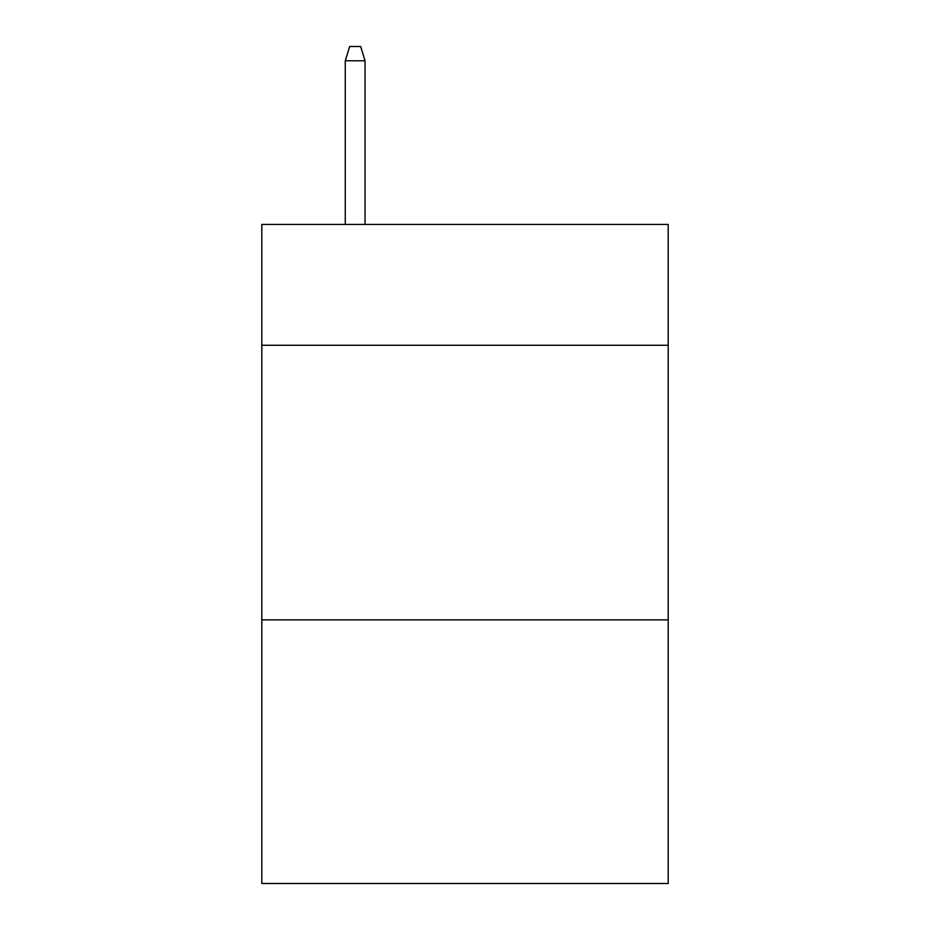 <?xml version="1.0" encoding="UTF-8"?>
<svg xmlns="http://www.w3.org/2000/svg" width="930" height="930" viewBox="0 0 930 930"><rect width="100%" height="100%" fill="white"/><g stroke="black" fill="none" stroke-linecap="round" stroke-linejoin="round"><path stroke-width="1.4" d="M668.205 345.274L668.205 224.444L261.795 224.444L261.795 345.274L668.205 345.274L668.205 883.5L261.795 883.5L261.795 345.274M668.205 619.88L261.795 619.88M365.048 224.444L365.048 60.776L345.274 60.776L345.274 224.444M345.274 60.776L349.668 46.5L360.654 46.5L365.048 60.776"/></g></svg>
